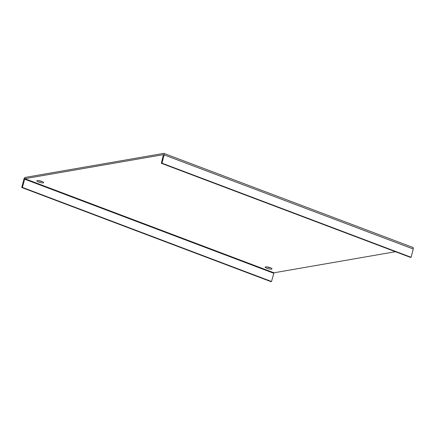 <?xml version="1.0" encoding="UTF-8"?>
<svg xmlns="http://www.w3.org/2000/svg" width="435" height="435" viewBox="0 0 435 435"><rect width="100%" height="100%" fill="white"/><g stroke="black" fill="none" stroke-linecap="round" stroke-linejoin="round"><path stroke-width="0.65" d="M38.519 180.623A3.507 0.778 -165.5 0 0 42.244 181.585M37.252 180.617A3.507 0.778 -165.5 0 0 36.823 180.857A3.507 0.778 -165.5 0 0 39.264 182.27A3.507 0.778 -165.5 0 0 43.185 182.858A3.507 0.778 -165.5 0 0 43.614 182.613A3.507 0.778 -165.5 0 0 41.173 181.199A3.507 0.778 -165.5 0 0 37.252 180.617M266.878 266.889A3.507 0.778 -165.5 0 0 270.608 267.851M265.616 266.883A3.507 0.778 -165.5 0 0 265.181 267.123A3.507 0.778 -165.5 0 0 267.623 268.536A3.507 0.778 -165.5 0 0 271.549 269.124A3.507 0.778 -165.5 0 0 271.978 268.879A3.507 0.778 -165.5 0 0 269.537 267.465A3.507 0.778 -165.5 0 0 265.616 266.883M395.431 251.713L273.952 272.794L271.511 281.505L270.875 281.619L21.75 187.507L22.386 187.398L24.828 178.682L163.397 154.642L161.352 163.288L161.983 163.179L164.125 154.893A1.756 0.75 -69.3 0 0 163.913 153.397A1.756 0.75 -69.3 0 0 163.718 153.381L25.154 177.426A1.756 0.75 -69.3 0 0 23.892 179.225L21.75 187.507M412.842 247.493A1.756 0.75 110.7 0 1 413.038 247.504A1.756 0.75 110.7 0 1 413.25 249.005L411.108 257.286L410.471 257.395L161.352 163.288M271.511 281.505L22.386 187.398M161.983 163.179L411.108 257.286M273.952 272.794L24.828 178.682M273.648 273.224L24.529 179.117M413.25 249.005L164.125 154.893M163.913 153.397L413.038 247.504"/></g></svg>
